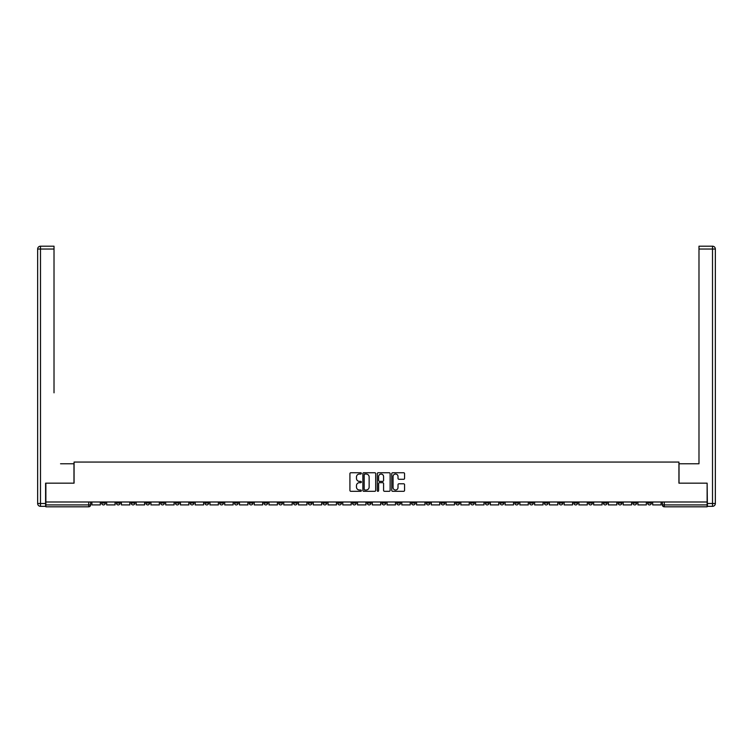 <?xml version="1.0" encoding="UTF-8"?>
<svg xmlns="http://www.w3.org/2000/svg" width="753" height="753" viewBox="0 0 753 753"><rect width="100%" height="100%" fill="white"/><g stroke="black" fill="none" stroke-linecap="round" stroke-linejoin="round"><path stroke-width="1.13" d="M361.365 473.392A0.649 0.649 0 0 0 360.715 472.743L350.851 472.743A0.932 0.932 0 0 0 349.919 473.665L349.919 490.382A0.932 0.932 0 0 0 350.851 491.314L360.715 491.314A0.649 0.649 0 0 0 361.365 490.655A0.649 0.649 0 0 0 360.715 490.005L359.435 490.005A2.974 2.974 0 0 1 356.47 487.04L356.47 485.647A2.974 2.974 0 0 1 359.435 482.673L360.715 482.673A0.649 0.649 0 0 0 361.365 482.024A0.649 0.649 0 0 0 360.715 481.374L359.435 481.374A2.974 2.974 0 0 1 356.47 478.4L356.47 477.007A2.974 2.974 0 0 1 359.435 474.042L360.715 474.042A0.649 0.649 0 0 0 361.365 473.392M588.592 501.987L588.592 503.023L592.376 503.023A1.892 1.892 0 0 1 590.484 504.915A1.892 1.892 0 0 1 588.592 503.023L588.592 501.987M500.048 501.987L500.048 503.023L503.832 503.023A1.892 1.892 0 0 1 501.94 504.915A1.892 1.892 0 0 1 500.048 503.023L500.048 501.987M485.29 501.987L485.29 503.023L489.074 503.023A1.892 1.892 0 0 1 487.182 504.915A1.892 1.892 0 0 1 485.29 503.023L485.29 501.987M396.746 501.987L396.746 503.023L400.53 503.023A1.892 1.892 0 0 1 398.638 504.915A1.892 1.892 0 0 1 396.746 503.023L396.746 501.987M381.987 501.987L381.987 503.023L385.771 503.023A1.892 1.892 0 0 1 383.879 504.915A1.892 1.892 0 0 1 381.987 503.023L381.987 501.987M367.229 501.987L367.229 503.023L371.013 503.023A1.892 1.892 0 0 1 369.121 504.915A1.892 1.892 0 0 1 367.229 503.023L367.229 501.987M337.711 501.987L337.711 503.023L341.495 503.023A1.892 1.892 0 0 1 339.603 504.915A1.892 1.892 0 0 1 337.711 503.023L337.711 501.987M308.203 503.023L308.203 501.987L308.203 503.023A1.892 1.892 0 0 0 310.095 504.915A1.892 1.892 0 0 1 308.203 503.023L311.987 503.023A1.892 1.892 0 0 1 310.095 504.915A1.892 1.892 0 0 0 311.987 503.023L311.987 501.987L311.987 503.023M293.444 503.023L293.444 501.987L293.444 503.023A1.892 1.892 0 0 0 295.336 504.915A1.892 1.892 0 0 1 293.444 503.023L297.228 503.023A1.892 1.892 0 0 1 295.336 504.915M278.685 503.023L278.685 501.987L278.685 503.023A1.892 1.892 0 0 0 280.577 504.915A1.892 1.892 0 0 1 278.685 503.023L282.469 503.023A1.892 1.892 0 0 1 280.577 504.915A1.892 1.892 0 0 0 282.469 503.023L282.469 501.987L282.469 503.023M263.926 501.987L263.926 503.023L267.71 503.023A1.892 1.892 0 0 1 265.818 504.915A1.892 1.892 0 0 1 263.926 503.023L263.926 501.987M249.168 501.987L249.168 503.023L252.952 503.023A1.892 1.892 0 0 1 251.06 504.915A1.892 1.892 0 0 1 249.168 503.023L249.168 501.987M234.418 501.987L234.418 503.023L238.202 503.023A1.892 1.892 0 0 1 236.31 504.915A1.892 1.892 0 0 1 234.418 503.023L234.418 501.987M219.66 503.023L219.66 501.987L219.66 503.023A1.892 1.892 0 0 0 221.551 504.915A1.892 1.892 0 0 1 219.66 503.023L223.443 503.023A1.892 1.892 0 0 1 221.551 504.915M190.142 503.023L190.142 501.987L190.142 503.023A1.892 1.892 0 0 0 192.034 504.915A1.892 1.892 0 0 1 190.142 503.023L193.926 503.023A1.892 1.892 0 0 1 192.034 504.915A1.892 1.892 0 0 0 193.926 503.023L193.926 501.987L193.926 503.023M175.383 503.023L175.383 501.987L175.383 503.023A1.892 1.892 0 0 0 177.275 504.915A1.892 1.892 0 0 1 175.383 503.023L179.167 503.023A1.892 1.892 0 0 1 177.275 504.915A1.892 1.892 0 0 0 179.167 503.023L179.167 501.987L179.167 503.023M160.624 503.023L160.624 501.987L160.624 503.023A1.892 1.892 0 0 0 162.516 504.915A1.892 1.892 0 0 1 160.624 503.023L164.408 503.023A1.892 1.892 0 0 1 162.516 504.915A1.892 1.892 0 0 0 164.408 503.023L164.408 501.987L164.408 503.023M145.866 503.023L145.866 501.987L145.866 503.023A1.892 1.892 0 0 0 147.757 504.915A1.892 1.892 0 0 1 145.866 503.023L149.649 503.023A1.892 1.892 0 0 1 147.757 504.915M131.116 503.023L131.116 501.987L131.116 503.023A1.892 1.892 0 0 0 133.008 504.915A1.892 1.892 0 0 1 131.116 503.023L134.9 503.023A1.892 1.892 0 0 1 133.008 504.915A1.892 1.892 0 0 0 134.9 503.023L134.9 501.987L134.9 503.023M116.357 503.023L116.357 501.987L116.357 503.023A1.892 1.892 0 0 0 118.249 504.915A1.892 1.892 0 0 1 116.357 503.023L120.141 503.023A1.892 1.892 0 0 1 118.249 504.915A1.892 1.892 0 0 0 120.141 503.023L120.141 501.987L120.141 503.023M403.636 479.284A0.932 0.932 0 0 0 404.568 478.353L404.568 473.665A0.932 0.932 0 0 0 403.636 472.743L392.68 472.743A0.932 0.932 0 0 0 391.748 473.665L391.748 490.382A0.932 0.932 0 0 0 392.68 491.314L403.636 491.314A0.932 0.932 0 0 0 404.568 490.382L404.568 484.716A0.932 0.932 0 0 0 403.636 483.784L398.949 483.784A0.932 0.932 0 0 0 398.017 484.716L398.017 487.53A2.485 2.485 0 0 1 395.532 490.005A2.485 2.485 0 0 1 393.047 487.53L393.047 476.527A2.485 2.485 0 0 1 395.532 474.042A2.485 2.485 0 0 1 398.017 476.527L398.017 478.353A0.932 0.932 0 0 0 398.949 479.284L403.636 479.284M47.957 246.193L40.493 246.193L54.018 246.193L47.957 246.193L54.018 246.193L54.018 249.027L40.493 249.027L40.493 503.493L45.594 503.493L45.594 483.162L74.067 483.162L74.067 462.06L678.933 462.06L678.933 483.162L707.123 483.162L707.123 501.987L45.877 501.987L45.877 504.915L90.624 504.915L90.624 501.987L90.624 504.915A1.892 1.892 0 0 1 88.732 506.807L45.877 506.807L45.877 504.915M45.877 483.162L45.877 501.987M375.691 473.665A0.932 0.932 0 0 0 374.759 472.743L363.803 472.743A0.932 0.932 0 0 0 362.871 473.665L362.871 490.382A0.932 0.932 0 0 0 363.803 491.314L374.759 491.314A0.932 0.932 0 0 0 375.691 490.382L375.691 473.665M378.241 472.743L389.197 472.743A0.932 0.932 0 0 1 390.129 473.665L390.129 490.382A0.932 0.932 0 0 1 389.197 491.314L384.51 491.314A0.932 0.932 0 0 1 383.578 490.382L383.578 483.605A0.932 0.932 0 0 0 382.656 482.673L379.54 482.673A0.932 0.932 0 0 0 378.608 483.605L378.608 490.655A0.649 0.649 0 0 1 377.959 491.314A0.649 0.649 0 0 1 377.309 490.655L377.309 473.665A0.932 0.932 0 0 1 378.241 472.743M662.376 501.987L662.376 504.915L707.123 504.915L707.123 506.807L664.268 506.807A1.892 1.892 0 0 1 662.376 504.915M707.123 501.987L707.123 504.915M651.401 501.987L651.401 503.023A1.892 1.892 0 0 1 649.51 504.915A1.892 1.892 0 0 1 647.618 503.023A1.892 1.892 0 0 0 649.51 504.915M647.618 501.987L647.618 503.023L651.401 503.023M636.643 501.987L636.643 503.023A1.892 1.892 0 0 1 634.751 504.915A1.892 1.892 0 0 1 632.859 503.023L636.643 503.023A1.892 1.892 0 0 1 634.751 504.915M632.859 501.987L632.859 503.023M621.884 501.987L621.884 503.023A1.892 1.892 0 0 1 619.992 504.915A1.892 1.892 0 0 1 618.1 503.023A1.892 1.892 0 0 0 619.992 504.915M618.1 501.987L618.1 503.023L621.884 503.023M607.134 501.987L607.134 503.023A1.892 1.892 0 0 1 605.243 504.915A1.892 1.892 0 0 1 603.351 503.023L607.134 503.023M603.351 501.987L603.351 503.023M592.376 501.987L592.376 503.023A1.892 1.892 0 0 1 590.484 504.915M577.617 501.987L577.617 503.023A1.892 1.892 0 0 1 575.725 504.915A1.892 1.892 0 0 1 573.833 503.023L577.617 503.023M573.833 501.987L573.833 503.023M562.858 501.987L562.858 503.023A1.892 1.892 0 0 1 560.966 504.915A1.892 1.892 0 0 1 559.074 503.023L562.858 503.023M559.074 501.987L559.074 503.023M548.099 501.987L548.099 503.023A1.892 1.892 0 0 1 546.207 504.915A1.892 1.892 0 0 1 544.315 503.023A1.892 1.892 0 0 0 546.207 504.915M544.315 501.987L544.315 503.023L548.099 503.023M533.34 501.987L533.34 503.023A1.892 1.892 0 0 1 531.449 504.915A1.892 1.892 0 0 1 529.557 503.023L533.34 503.023M529.557 501.987L529.557 503.023M518.582 501.987L518.582 503.023A1.892 1.892 0 0 1 516.69 504.915A1.892 1.892 0 0 1 514.798 503.023L518.582 503.023M514.798 501.987L514.798 503.023M503.832 501.987L503.832 503.023M489.074 501.987L489.074 503.023L489.074 501.987M474.315 501.987L474.315 503.023A1.892 1.892 0 0 1 472.423 504.915A1.892 1.892 0 0 1 470.531 503.023L474.315 503.023M470.531 501.987L470.531 503.023M459.556 501.987L459.556 503.023A1.892 1.892 0 0 1 457.664 504.915A1.892 1.892 0 0 1 455.772 503.023L459.556 503.023M455.772 501.987L455.772 503.023M444.797 501.987L444.797 503.023A1.892 1.892 0 0 1 442.905 504.915A1.892 1.892 0 0 1 441.013 503.023L444.797 503.023M441.013 501.987L441.013 503.023M430.038 501.987L430.038 503.023A1.892 1.892 0 0 1 428.146 504.915A1.892 1.892 0 0 1 426.254 503.023L430.038 503.023M426.254 501.987L426.254 503.023M415.289 501.987L415.289 503.023A1.892 1.892 0 0 1 413.397 504.915A1.892 1.892 0 0 1 411.505 503.023L415.289 503.023M411.505 501.987L411.505 503.023M400.53 501.987L400.53 503.023A1.892 1.892 0 0 1 398.638 504.915M385.771 501.987L385.771 503.023M371.013 503.023L371.013 501.987L371.013 503.023A1.892 1.892 0 0 1 369.121 504.915M356.254 501.987L356.254 503.023A1.892 1.892 0 0 1 354.362 504.915A1.892 1.892 0 0 1 352.47 503.023A1.892 1.892 0 0 0 354.362 504.915A1.892 1.892 0 0 0 356.254 503.023L352.47 503.023L352.47 501.987M341.495 503.023L341.495 501.987L341.495 503.023A1.892 1.892 0 0 1 339.603 504.915M326.746 501.987L326.746 503.023A1.892 1.892 0 0 1 324.854 504.915A1.892 1.892 0 0 1 322.962 503.023A1.892 1.892 0 0 0 324.854 504.915M322.962 501.987L322.962 503.023L326.746 503.023M297.228 501.987L297.228 503.023L297.228 501.987M267.71 503.023L267.71 501.987L267.71 503.023A1.892 1.892 0 0 1 265.818 504.915M252.952 503.023L252.952 501.987L252.952 503.023A1.892 1.892 0 0 1 251.06 504.915M238.202 503.023L238.202 501.987L238.202 503.023A1.892 1.892 0 0 1 236.31 504.915M223.443 501.987L223.443 503.023L223.443 501.987M208.685 503.023L208.685 501.987L208.685 503.023A1.892 1.892 0 0 1 206.793 504.915A1.892 1.892 0 0 1 204.901 503.023L208.685 503.023A1.892 1.892 0 0 1 206.793 504.915M204.901 501.987L204.901 503.023M149.649 501.987L149.649 503.023L149.649 501.987M105.382 501.987L105.382 503.023A1.892 1.892 0 0 1 103.49 504.915A1.892 1.892 0 0 1 101.599 503.023A1.892 1.892 0 0 0 103.49 504.915A1.892 1.892 0 0 0 105.382 503.023L105.382 501.987M101.599 501.987L101.599 503.023L105.382 503.023M88.732 501.987L88.732 506.807A1.892 1.892 0 0 0 90.624 504.915M364.819 474.042A0.649 0.649 0 0 0 364.17 474.691L364.17 489.356A0.649 0.649 0 0 0 364.819 490.005L366.174 490.005A2.974 2.974 0 0 0 369.139 487.04L369.139 477.007A2.974 2.974 0 0 0 366.174 474.042L364.819 474.042M383.578 476.564A2.485 2.485 0 0 0 381.093 474.089A2.485 2.485 0 0 0 378.608 476.564L378.608 480.442A0.932 0.932 0 0 0 379.54 481.374L382.656 481.374A0.932 0.932 0 0 0 383.578 480.442L383.578 476.564M100.318 501.987L100.318 504.915L91.904 504.915L91.904 501.987M73.973 483.162L73.973 463.763L60.541 463.763M54.018 249.027L54.018 392.821M45.594 503.493L45.594 506.336L40.493 506.336A2.843 2.843 0 0 1 37.65 503.493L37.65 249.027A2.843 2.843 0 0 1 40.493 246.193A2.843 2.843 0 0 0 37.65 249.027A2.843 2.843 0 0 1 40.493 246.193A2.843 2.843 0 0 0 37.65 249.027L40.493 249.027L40.493 246.193M692.459 463.763L698.982 463.763L698.982 246.193L712.507 246.193L698.982 246.193M679.027 483.162L679.027 463.763L698.982 463.763L698.982 392.821M707.406 503.493L712.507 503.493L712.507 249.027L715.35 249.027A2.843 2.843 0 0 0 712.507 246.193A2.843 2.843 0 0 1 715.35 249.027L715.35 503.493A2.843 2.843 0 0 1 712.507 506.336L707.406 506.336L707.123 483.162M115.077 501.987L115.077 504.915L106.662 504.915L106.662 501.987M129.836 501.987L129.836 504.915L121.412 504.915L121.412 501.987M144.595 501.987L144.595 504.915L136.171 504.915L136.171 501.987M159.354 501.987L159.354 504.915L150.929 504.915L150.929 501.987M174.103 501.987L174.103 504.915L165.688 504.915L165.688 501.987M188.862 501.987L188.862 504.915L180.447 504.915L180.447 501.987M203.621 501.987L203.621 504.915L195.206 504.915L195.206 501.987M218.379 501.987L218.379 504.915L209.965 504.915L209.965 501.987M233.138 501.987L233.138 504.915L224.714 504.915L224.714 501.987M247.897 501.987L247.897 504.915L239.473 504.915L239.473 501.987M262.656 501.987L262.656 504.915L254.232 504.915L254.232 501.987M277.405 501.987L277.405 504.915L268.99 504.915L268.99 501.987M292.164 501.987L292.164 504.915L283.749 504.915L283.749 501.987M306.923 501.987L306.923 504.915L298.508 504.915L298.508 501.987M321.682 501.987L321.682 504.915L313.257 504.915L313.257 501.987M336.44 501.987L336.44 504.915L328.016 504.915L328.016 501.987M351.199 501.987L351.199 504.915L342.775 504.915L342.775 501.987M365.949 501.987L365.949 504.915L357.534 504.915L357.534 501.987M380.707 501.987L380.707 504.915L372.293 504.915L372.293 501.987M395.466 501.987L395.466 504.915L387.051 504.915L387.051 501.987M410.225 501.987L410.225 504.915L401.801 504.915L401.801 501.987M424.984 501.987L424.984 504.915L416.56 504.915L416.56 501.987M439.743 501.987L439.743 504.915L431.318 504.915L431.318 501.987M454.492 501.987L454.492 504.915L446.077 504.915L446.077 501.987M469.251 501.987L469.251 504.915L460.836 504.915L460.836 501.987M484.01 501.987L484.01 504.915L475.595 504.915L475.595 501.987M498.768 501.987L498.768 504.915L490.344 504.915L490.344 501.987M513.527 501.987L513.527 504.915L505.103 504.915L505.103 501.987M528.286 501.987L528.286 504.915L519.862 504.915L519.862 501.987M543.035 501.987L543.035 504.915L534.621 504.915L534.621 501.987M557.794 501.987L557.794 504.915L549.379 504.915L549.379 501.987M572.553 501.987L572.553 504.915L564.138 504.915L564.138 501.987M587.312 501.987L587.312 504.915L578.897 504.915L578.897 501.987M602.071 501.987L602.071 504.915L593.646 504.915L593.646 501.987M616.829 501.987L616.829 504.915L608.405 504.915L608.405 501.987M631.588 501.987L631.588 504.915L623.164 504.915L623.164 501.987M646.338 501.987L646.338 504.915L637.923 504.915L637.923 501.987M661.096 501.987L661.096 504.915L652.682 504.915L652.682 501.987M664.268 501.987L664.268 506.807M40.493 506.336L40.493 503.493L37.65 503.493M712.507 246.193L712.507 249.027L698.982 249.027M715.35 503.493L712.507 503.493L712.507 506.336"/></g></svg>
